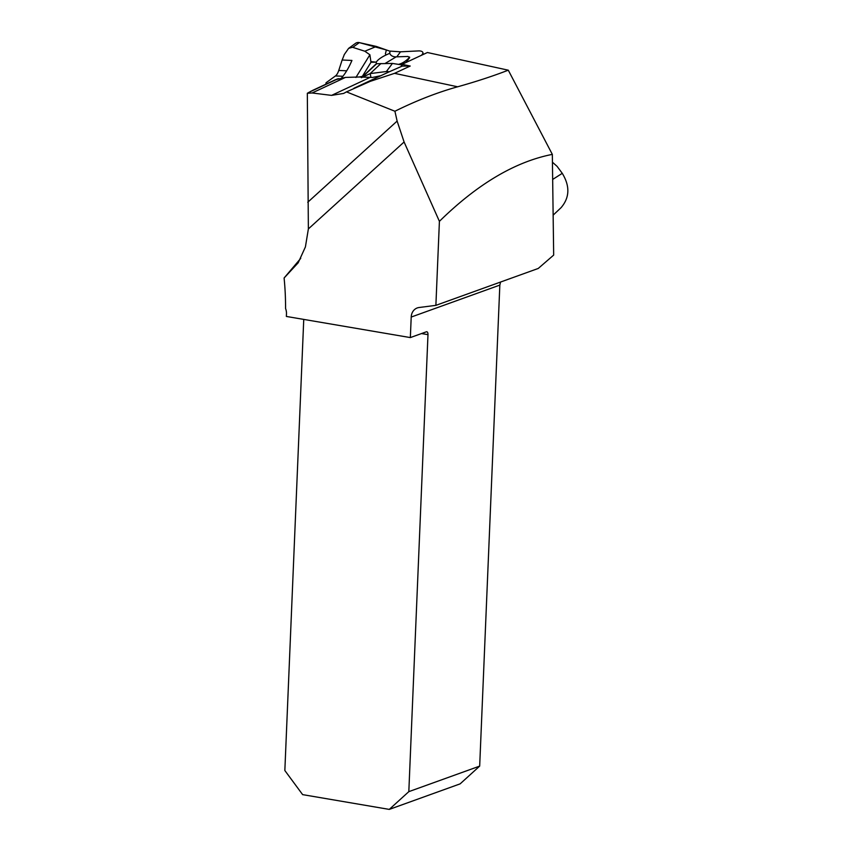 <?xml version="1.0" encoding="UTF-8"?>
<svg xmlns="http://www.w3.org/2000/svg" width="852" height="852" viewBox="0 0 852 852"><rect width="100%" height="100%" fill="white"/><g stroke="black" fill="none" stroke-linecap="round" stroke-linejoin="round"><path stroke-width="1.28" d="M402.037 64.347L410.206 66.041L402.197 66.105L402.037 64.347L427.395 52.515L508.282 70.184L552.33 154.382L553.672 255.089L538.251 268.455L435.883 305.357L419.035 307.519A11.481 9.755 70.2 0 0 417.267 307.945A11.481 9.755 70.2 0 0 411.207 317.05L410.344 337.584L426.341 331.811A3.589 1.704 -80.3 0 1 426.799 331.758A3.589 1.704 -80.3 0 1 427.981 334.655L408.822 791.646L479.676 766.108L499.836 285.1L411.207 317.05M552.33 154.382C515.077 161.731 477.44 184.043 439.408 221.339L404.093 141.996L397.128 121.08L394.913 111.25C416.319 100.642 437.236 92.485 457.652 86.787C476.087 81.632 492.967 76.105 508.282 70.184M402.197 66.105L389.226 71.792M394.913 111.25L346.476 91.878L370.247 81.355L394.529 73.347L410.206 66.041M359.32 76.904L372.388 77.479L359.331 76.999L362.973 76.222M404.093 141.996L308.371 228.922L307.327 93.262L314.569 89.481M346.476 91.878L343.665 93.422L331.566 95.381L369.96 77.468M380.908 75.668L372.388 77.479M335.496 79.715L345.443 77.415L359.331 76.999M307.327 93.262L312.088 92.974L331.566 95.381M300.745 258.358L284.099 278.008A260.073 221.03 -109.8 0 1 285.558 308.488A11.481 9.755 70.2 0 1 286.474 313.845L286.368 316.443L410.344 337.584M303.749 319.415L284.845 770.517L302.63 794.628L389.279 809.4L460.133 783.861L479.676 766.108M439.408 221.339L435.883 305.357M500.55 282.044L499.836 285.1M308.371 228.922L305.41 246.92L298.2 262.767L284.099 278.008M389.279 809.4L408.822 791.646M552.426 162.2L557.07 166.332L562.267 173.329C570.073 186.141 569.69 197.579 561.106 207.632L553.14 215.151M370.833 61.589L376.211 62.175L370.971 62.281L369.896 54.784L364.837 51.227L376.371 46.455L359.32 42.611A5.698 4.931 -126 0 0 355.561 43.324L348.606 48.372L352.462 47.265L364.837 51.227M389.641 53.133L390.195 51.109L400.525 51.812L418.513 50.918A5.698 2.684 168.6 0 1 422.901 52.632A5.698 2.684 168.6 0 1 422.507 53.995L421.58 55.231M390.088 51.258L376.371 46.455M390.078 51.237L389.737 53.346C382.665 56.264 378.16 59.214 376.211 62.175M389.577 52.899L389.737 53.346C390.642 55.497 392.548 56.669 395.456 56.882L407.927 56.456L409.397 57.457A82.484 33.942 -87.5 0 1 398.949 64.262M326.55 83.89A5.698 1.608 174.9 0 1 325.922 83.24A5.698 1.608 174.9 0 1 326.412 82.506L335.443 75.956L342.919 76.275M346.689 70.801L338.755 70.46A14.346 5.9 -87.5 0 1 335.443 75.956M338.755 70.46L342.142 60.013L351.94 60.449A82.484 33.942 92.5 0 1 341.727 77.713M348.606 48.372L344.283 54.549A82.484 33.942 -87.5 0 1 342.142 60.013M369.896 54.784L355.902 77.479M362.462 76.201L370.971 62.281M406.031 62.484L409.482 57.872A2.151 1.012 -11.4 0 0 409.631 57.361A2.151 1.012 -11.4 0 0 409.556 57.18M385.029 63.517L396.169 56.871M376.328 62.686L376.446 63.74L392.431 63.442L386.382 71.525A5.698 4.441 36.8 0 1 389.087 71.856M409.482 57.872L409.567 57.02M402.197 64.944L392.431 63.442M400.525 51.812L396.755 56.85M361.386 77.702L370.183 73.591L380.95 63.527M370.78 76.563L370.183 73.591L386.382 71.525M385.945 54.762L385.392 53.857L386.286 50.311M386.244 49.927L359.256 42.6M394.529 73.347L457.652 86.787M345.443 77.415L312.088 92.974M308.914 92.335L338.319 78.618M337.104 79.055L310.437 91.494M427.981 334.655L421.506 333.558M562.267 173.329L552.66 179.452M307.753 202.254L397.128 121.08M352.792 47.35L359.32 42.611M422.645 54.73L422.507 53.995M402.112 65.072L400.855 66.733M353.825 88.31L389.247 71.781M312.599 90.408L335.539 79.705M423.263 54.443L422.901 52.632M361.834 77.287L376.264 63.793M363.836 75.711L376.541 63.836M326.007 84.146L325.922 83.24"/></g></svg>
